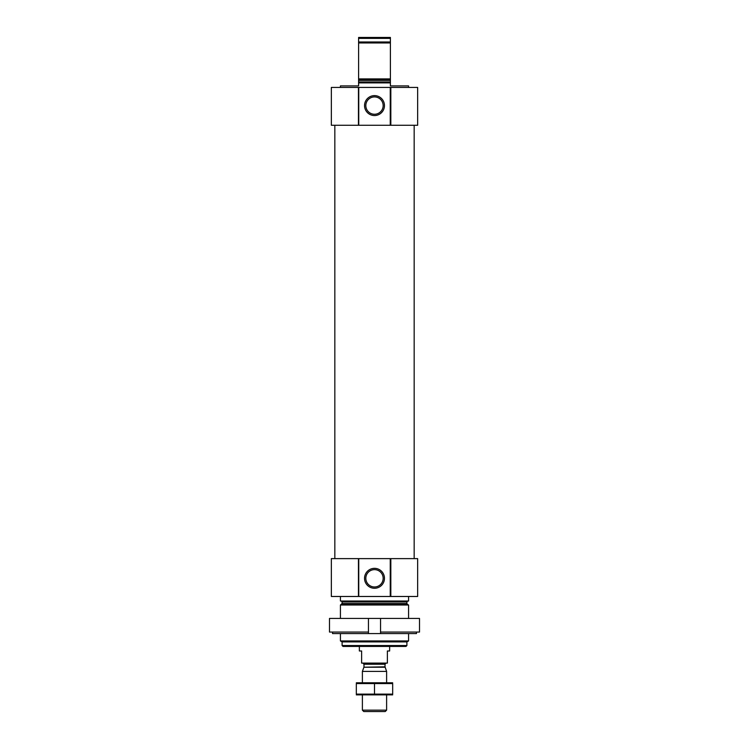 <?xml version="1.0" encoding="UTF-8"?>
<svg xmlns="http://www.w3.org/2000/svg" width="749" height="749" viewBox="0 0 749 749"><rect width="100%" height="100%" fill="white"/><g stroke="black" fill="none" stroke-linecap="round" stroke-linejoin="round"><path stroke-width="1.12" d="M340.43 87.418L340.43 85.901L358.602 85.901L358.602 82.877L390.398 82.877L390.398 85.901L408.57 85.901L408.57 87.418M358.602 82.877L358.602 78.888L390.398 78.888L390.398 82.877M390.398 78.888L390.398 42.955L358.602 42.955L358.602 41.991L390.398 41.991L390.398 42.955M358.602 78.888L358.602 42.955M390.398 41.991L390.398 38.358L358.602 38.358L358.602 37.45L390.398 37.45L390.398 38.358M358.602 41.991L358.602 38.358M406.904 645.535L342.096 645.535L343.005 646.443L405.995 646.443L406.904 645.535L406.904 641.902L408.57 640.938L408.57 633.57M342.096 645.535L342.096 641.902L406.904 641.902M342.096 641.902L340.43 640.938L408.57 640.938M340.43 618.431L340.43 605.005L408.57 605.005L408.57 618.431M340.43 640.938L340.43 633.57M341.188 601.016L342.096 601.924L342.096 603.516L340.43 605.005M340.43 596.476L340.43 601.016L408.57 601.016L408.57 596.476M390.828 558.623L390.547 596.476L417.652 596.476L417.652 558.623L390.828 558.623L390.828 596.476M390.547 558.623L358.453 558.623L358.453 596.476L390.547 596.476M384.462 578.303A9.962 9.962 0 0 0 369.519 569.68A9.962 9.962 0 0 0 369.519 586.935A9.962 9.962 0 0 0 384.462 578.303M358.453 558.623L358.453 596.476M358.172 558.623L331.348 558.623L331.348 596.476L358.172 596.476M334.831 558.623L334.831 125.27M390.828 87.418L390.547 125.27L417.652 125.27L417.652 87.418L390.828 87.418L390.828 125.27M390.547 87.418L358.453 87.418L358.453 125.27L390.547 125.27M384.462 105.59A9.962 9.962 0 0 0 369.519 96.958A9.962 9.962 0 0 0 369.519 114.213A9.962 9.962 0 0 0 384.462 105.59M358.453 87.418L358.453 125.27M358.172 87.418L331.348 87.418L331.348 125.27L358.172 125.27M383.16 578.303A8.66 8.66 0 0 0 370.165 570.804A8.66 8.66 0 0 0 370.165 585.812A8.66 8.66 0 0 0 383.16 578.303M383.16 105.59A8.66 8.66 0 0 0 370.165 98.082A8.66 8.66 0 0 0 370.165 113.09A8.66 8.66 0 0 0 383.16 105.59M380.558 632.053L380.558 618.431L419.515 618.431L419.515 632.053L380.558 632.053L380.558 633.57L332.537 633.57L332.537 632.053M368.442 633.57L368.442 618.431L329.485 618.431L329.485 632.053L368.442 632.053M380.558 633.57L416.463 633.57L416.463 632.053M380.558 618.431L368.442 618.431M359.361 646.443L359.361 650.984L361.627 650.984L361.627 663.099L387.373 663.099L387.373 650.984L389.639 650.984L389.639 646.443M386.615 710.155L362.385 710.155L363.78 711.55L385.22 711.55L386.615 710.155L386.615 694.894M362.385 682.779L362.385 671.404L386.615 671.404L386.615 682.779M385.089 667.219L363.911 667.219L385.023 666.835L386.615 671.404M385.023 666.835L385.023 664.232L386.156 663.099M392.673 682.798L356.327 682.798M356.327 683.556L392.673 683.556L392.673 694.117L356.327 694.117L356.327 683.556M374.5 683.556L374.5 694.117M392.673 694.875L356.327 694.875M358.602 81.969L390.398 81.969M358.602 80.368L390.398 80.368M358.602 79.581L390.398 79.581M341.647 604.312L407.353 604.312L408.57 605.005M342.096 603.516L406.904 603.516L407.353 604.312M342.096 601.924L406.904 601.924L407.812 601.016M390.248 558.623L390.248 596.476M358.752 558.623L358.752 596.476M390.248 87.418L390.248 125.27M358.752 87.418L358.752 125.27M363.977 666.835L363.977 664.232L385.023 664.232M406.904 603.516L406.904 601.924M414.169 558.623L414.169 125.27M362.385 710.155L362.385 694.894M363.911 667.219L362.385 671.404M363.977 664.232L362.844 663.099"/></g></svg>
